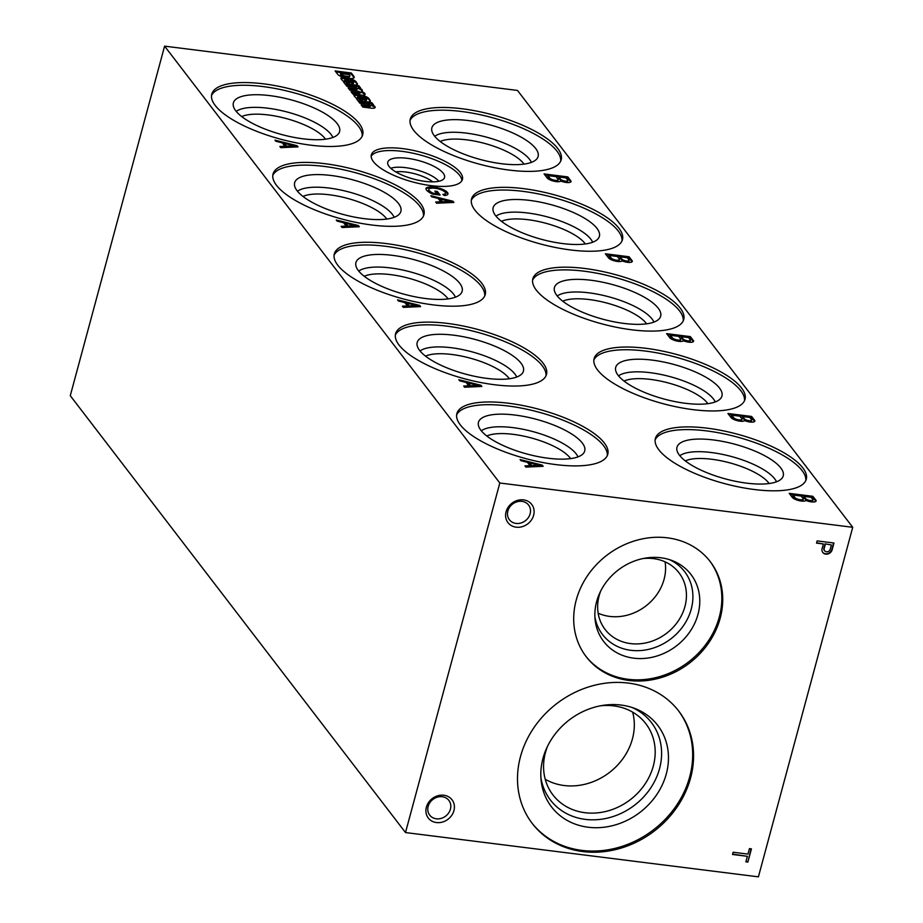 <?xml version="1.0" encoding="UTF-8"?>
<svg xmlns="http://www.w3.org/2000/svg" width="923" height="923" viewBox="0 0 923 923"><rect width="100%" height="100%" fill="white"/><g stroke="black" fill="none" stroke-linecap="round" stroke-linejoin="round"><path stroke-width="1.38" d="M747.872 862.082L751.437 848.872L749.441 848.618L747.953 854.098L733.127 852.241L732.527 854.456L747.365 856.313L745.876 861.828L747.872 862.082L751.057 848.825M822.012 549.023A5.434 4.73 142.5 0 0 822.808 552.485A5.434 4.73 142.5 0 0 827.85 553.985A5.434 4.73 142.5 0 0 832.073 550.027L833.965 543.012L817.132 540.901L816.532 543.116L823.351 543.97L822.012 549.023M516.165 527.183A14.964 13.003 142.5 0 0 533.632 508.192A14.964 13.003 142.5 0 0 509.761 505.204A14.964 13.003 142.5 0 0 516.165 527.183M426.368 807.175A14.964 13.003 142.5 0 0 443.859 821.585A14.964 13.003 142.5 0 0 450.239 797.945A14.964 13.003 142.5 0 0 426.368 807.175M576.217 600.112A78.143 67.921 142.5 0 0 586.209 656.715A78.143 67.921 142.5 0 0 689.562 663.026A78.143 67.921 142.5 0 0 710.202 561.565A78.143 67.921 142.5 0 0 636.074 540.44A78.143 67.921 142.5 0 0 576.217 600.112M520.48 756.641A92.323 80.243 142.5 0 0 532.283 823.512A92.323 80.243 142.5 0 0 654.372 830.977A92.323 80.243 142.5 0 0 678.774 711.114A92.323 80.243 142.5 0 0 591.205 686.158A92.323 80.243 142.5 0 0 520.48 756.641M405.497 832.558L758.406 876.85L852.725 527.298L499.816 483.006L405.497 832.558L70.275 395.702L164.594 46.15L517.503 90.442L852.725 527.298M499.816 483.006L164.594 46.15M825.347 544.224L824.204 548.47A3.277 2.85 142.5 0 0 830.123 549.566L831.369 544.974L825.058 543.843L823.916 548.089A3.277 2.85 142.5 0 0 824.493 550.639M516.015 523.422A12.091 10.499 142.5 0 0 528.36 517.595A12.091 10.499 142.5 0 0 528.579 505.043A12.091 10.499 142.5 0 0 512.588 504.062A12.091 10.499 142.5 0 0 509.404 519.753A12.091 10.499 142.5 0 0 516.015 523.422M428.157 806.379A12.091 10.499 142.5 0 0 429.703 815.124A12.091 10.499 142.5 0 0 445.682 816.105A12.091 10.499 142.5 0 0 448.878 800.414A12.091 10.499 142.5 0 0 437.41 797.149A12.091 10.499 142.5 0 0 428.157 806.379M395.759 171.874A24.056 7.857 -164.9 0 1 432.76 181.866M390.798 168.298A27.402 8.953 -164.9 0 1 416.181 169.763A27.402 8.953 -164.9 0 1 438.84 181.254M443.248 173.236A29.398 9.599 -164.9 0 1 444.286 178.162A29.398 9.599 -164.9 0 1 413.654 179.108A29.398 9.599 -164.9 0 1 387.66 162.875A29.398 9.599 -164.9 0 1 411.877 159.021A29.398 9.599 -164.9 0 1 443.248 173.236M371.173 156.252A47.165 15.403 -164.9 0 1 413.031 153.23A47.165 15.403 -164.9 0 1 459.608 175.289A47.165 15.403 -164.9 0 1 461.869 180.723M460.335 172.578A47.165 15.403 -164.9 0 1 462.423 179.42A47.165 15.403 -164.9 0 1 412.869 182.004A47.165 15.403 -164.9 0 1 371.346 154.845A47.165 15.403 -164.9 0 1 411.693 150.091A47.165 15.403 -164.9 0 1 460.335 172.578M685.316 460.912A46.554 15.206 -164.9 0 1 728.997 462.642A46.554 15.206 -164.9 0 1 768.686 482.914A46.554 15.206 -164.9 0 1 769.136 483.525M679.824 455.708A51.711 16.891 -164.9 0 1 727.682 455.558A51.711 16.891 -164.9 0 1 774.697 478.806A51.711 16.891 -164.9 0 1 776.497 481.794M780.789 467.926A55.022 17.975 -164.9 0 1 782.566 477.433A55.022 17.975 -164.9 0 1 725.42 478.91A55.022 17.975 -164.9 0 1 676.778 448.901A55.022 17.975 -164.9 0 1 721.59 441.217A55.022 17.975 -164.9 0 1 780.789 467.926M655.134 439.879A78.143 25.532 -164.9 0 1 723.563 433.752A78.143 25.532 -164.9 0 1 802.099 470.592A78.143 25.532 -164.9 0 1 805.802 480.537M802.825 467.892A78.143 25.532 -164.9 0 1 806.287 479.21A78.143 25.532 -164.9 0 1 724.186 483.502A78.143 25.532 -164.9 0 1 655.388 438.494A78.143 25.532 -164.9 0 1 722.224 430.626A78.143 25.532 -164.9 0 1 802.825 467.892M624.04 381.061A46.554 15.206 -164.9 0 1 667.721 382.791A46.554 15.206 -164.9 0 1 707.41 403.063A46.554 15.206 -164.9 0 1 707.86 403.674M618.548 375.857A51.711 16.891 -164.9 0 1 666.406 375.696A51.711 16.891 -164.9 0 1 713.421 398.955A51.711 16.891 -164.9 0 1 715.221 401.943M719.513 388.064A55.022 17.975 -164.9 0 1 721.29 397.582A55.022 17.975 -164.9 0 1 664.145 399.059A55.022 17.975 -164.9 0 1 615.503 369.038A55.022 17.975 -164.9 0 1 660.314 361.366A55.022 17.975 -164.9 0 1 719.513 388.064M593.858 360.028A78.143 25.532 -164.9 0 1 662.287 353.901A78.143 25.532 -164.9 0 1 740.823 390.741A78.143 25.532 -164.9 0 1 744.526 400.674M741.55 388.029A78.143 25.532 -164.9 0 1 745.011 399.359A78.143 25.532 -164.9 0 1 662.91 403.639A78.143 25.532 -164.9 0 1 594.112 358.643A78.143 25.532 -164.9 0 1 660.949 350.763A78.143 25.532 -164.9 0 1 741.55 388.029M562.765 301.21A46.554 15.206 -164.9 0 1 606.446 302.94A46.554 15.206 -164.9 0 1 646.135 323.212A46.554 15.206 -164.9 0 1 646.585 323.823M557.273 296.006A51.711 16.891 -164.9 0 1 605.13 295.845A51.711 16.891 -164.9 0 1 652.146 319.104A51.711 16.891 -164.9 0 1 653.945 322.092M658.237 308.213A55.022 17.975 -164.9 0 1 660.014 317.731A55.022 17.975 -164.9 0 1 602.869 319.208A55.022 17.975 -164.9 0 1 554.227 289.187A55.022 17.975 -164.9 0 1 599.039 281.503A55.022 17.975 -164.9 0 1 658.237 308.213M532.583 280.165A78.143 25.532 -164.9 0 1 601.011 274.039A78.143 25.532 -164.9 0 1 679.547 310.889A78.143 25.532 -164.9 0 1 683.251 320.823M680.274 308.178A78.143 25.532 -164.9 0 1 683.735 319.496A78.143 25.532 -164.9 0 1 601.634 323.788A78.143 25.532 -164.9 0 1 532.836 278.781A78.143 25.532 -164.9 0 1 599.673 270.912A78.143 25.532 -164.9 0 1 680.274 308.178M501.489 221.347A46.554 15.206 -164.9 0 1 545.17 223.078A46.554 15.206 -164.9 0 1 584.859 243.349A46.554 15.206 -164.9 0 1 585.309 243.96M495.997 216.144A51.711 16.891 -164.9 0 1 543.855 215.994A51.711 16.891 -164.9 0 1 590.87 239.242A51.711 16.891 -164.9 0 1 592.67 242.23M596.962 228.362A55.022 17.975 -164.9 0 1 598.739 237.869A55.022 17.975 -164.9 0 1 541.593 239.345A55.022 17.975 -164.9 0 1 492.951 209.336A55.022 17.975 -164.9 0 1 537.763 201.652A55.022 17.975 -164.9 0 1 596.962 228.362M471.307 200.314A78.143 25.532 -164.9 0 1 539.736 194.188A78.143 25.532 -164.9 0 1 618.272 231.027A78.143 25.532 -164.9 0 1 621.975 240.972M618.998 228.327A78.143 25.532 -164.9 0 1 622.46 239.645A78.143 25.532 -164.9 0 1 540.359 243.937A78.143 25.532 -164.9 0 1 471.561 198.93A78.143 25.532 -164.9 0 1 538.397 191.061A78.143 25.532 -164.9 0 1 618.998 228.327M440.213 141.496A46.554 15.206 -164.9 0 1 483.894 143.227A46.554 15.206 -164.9 0 1 523.583 163.498A46.554 15.206 -164.9 0 1 524.033 164.109M434.721 136.292A51.711 16.891 -164.9 0 1 482.579 136.131A51.711 16.891 -164.9 0 1 529.594 159.391A51.711 16.891 -164.9 0 1 531.394 162.379M535.686 148.499A55.022 17.975 -164.9 0 1 537.451 158.018A55.022 17.975 -164.9 0 1 480.318 159.494A55.022 17.975 -164.9 0 1 431.676 129.474A55.022 17.975 -164.9 0 1 476.487 121.801A55.022 17.975 -164.9 0 1 535.686 148.499M410.031 120.463A78.143 25.532 -164.9 0 1 478.46 114.337A78.143 25.532 -164.9 0 1 556.996 151.176A78.143 25.532 -164.9 0 1 560.699 161.11M557.723 148.465A78.143 25.532 -164.9 0 1 561.184 159.794A78.143 25.532 -164.9 0 1 479.083 164.075A78.143 25.532 -164.9 0 1 410.285 119.079A78.143 25.532 -164.9 0 1 477.11 111.198A78.143 25.532 -164.9 0 1 557.723 148.465M486.813 436.002A46.554 15.206 -164.9 0 1 530.483 437.733A46.554 15.206 -164.9 0 1 570.172 458.004A46.554 15.206 -164.9 0 1 570.622 458.616M481.31 430.799A51.711 16.891 -164.9 0 1 529.167 430.637A51.711 16.891 -164.9 0 1 576.194 453.897A51.711 16.891 -164.9 0 1 577.994 456.885M582.286 443.005A55.022 17.975 -164.9 0 1 584.051 452.524A55.022 17.975 -164.9 0 1 526.918 454.001A55.022 17.975 -164.9 0 1 478.264 423.98A55.022 17.975 -164.9 0 1 523.076 416.308A55.022 17.975 -164.9 0 1 582.286 443.005M456.62 414.969A78.143 25.532 -164.9 0 1 525.049 408.843A78.143 25.532 -164.9 0 1 603.584 445.682A78.143 25.532 -164.9 0 1 607.299 455.616M604.323 442.971A78.143 25.532 -164.9 0 1 607.772 454.289A78.143 25.532 -164.9 0 1 525.672 458.581A78.143 25.532 -164.9 0 1 456.873 413.573A78.143 25.532 -164.9 0 1 523.71 405.705A78.143 25.532 -164.9 0 1 604.323 442.971M425.538 356.151A46.554 15.206 -164.9 0 1 469.207 357.882A46.554 15.206 -164.9 0 1 508.896 378.142A46.554 15.206 -164.9 0 1 509.346 378.765M420.034 350.948A51.711 16.891 -164.9 0 1 467.892 350.786A51.711 16.891 -164.9 0 1 514.907 374.046A51.711 16.891 -164.9 0 1 516.718 377.034M520.999 363.154A55.022 17.975 -164.9 0 1 522.776 372.673A55.022 17.975 -164.9 0 1 465.63 374.138A55.022 17.975 -164.9 0 1 416.988 344.129A55.022 17.975 -164.9 0 1 461.8 336.445A55.022 17.975 -164.9 0 1 520.999 363.154M395.344 335.107A78.143 25.532 -164.9 0 1 463.773 328.98A78.143 25.532 -164.9 0 1 542.309 365.831A78.143 25.532 -164.9 0 1 546.012 375.765M543.047 363.12A78.143 25.532 -164.9 0 1 546.497 374.438A78.143 25.532 -164.9 0 1 464.396 378.73A78.143 25.532 -164.9 0 1 395.598 333.722A78.143 25.532 -164.9 0 1 462.435 325.854A78.143 25.532 -164.9 0 1 543.047 363.12M364.25 276.289A46.554 15.206 -164.9 0 1 407.931 278.019A46.554 15.206 -164.9 0 1 447.62 298.291A46.554 15.206 -164.9 0 1 448.07 298.902M358.759 271.085A51.711 16.891 -164.9 0 1 406.616 270.935A51.711 16.891 -164.9 0 1 453.631 294.183A51.711 16.891 -164.9 0 1 455.431 297.171M459.723 283.292A55.022 17.975 -164.9 0 1 461.5 292.81A55.022 17.975 -164.9 0 1 404.355 294.287A55.022 17.975 -164.9 0 1 355.713 264.266A55.022 17.975 -164.9 0 1 400.524 256.594A55.022 17.975 -164.9 0 1 459.723 283.292M334.068 255.256A78.143 25.532 -164.9 0 1 402.497 249.129A78.143 25.532 -164.9 0 1 481.033 285.968A78.143 25.532 -164.9 0 1 484.737 295.914M481.76 283.257A78.143 25.532 -164.9 0 1 485.221 294.587A78.143 25.532 -164.9 0 1 403.12 298.879A78.143 25.532 -164.9 0 1 334.322 253.871A78.143 25.532 -164.9 0 1 401.159 246.003A78.143 25.532 -164.9 0 1 481.76 283.257M302.975 196.437A46.554 15.206 -164.9 0 1 346.656 198.168A46.554 15.206 -164.9 0 1 386.345 218.439A46.554 15.206 -164.9 0 1 386.795 219.051M297.483 191.234A51.711 16.891 -164.9 0 1 345.34 191.073A51.711 16.891 -164.9 0 1 392.356 214.332A51.711 16.891 -164.9 0 1 394.156 217.32M398.448 203.441A55.022 17.975 -164.9 0 1 400.224 212.959A55.022 17.975 -164.9 0 1 343.079 214.436A55.022 17.975 -164.9 0 1 294.437 184.415A55.022 17.975 -164.9 0 1 339.249 176.743A55.022 17.975 -164.9 0 1 398.448 203.441M272.793 175.405A78.143 25.532 -164.9 0 1 341.222 169.278A78.143 25.532 -164.9 0 1 419.757 206.117A78.143 25.532 -164.9 0 1 423.461 216.051M420.484 203.406A78.143 25.532 -164.9 0 1 423.945 214.724A78.143 25.532 -164.9 0 1 341.845 219.016A78.143 25.532 -164.9 0 1 273.046 174.009A78.143 25.532 -164.9 0 1 339.883 166.14A78.143 25.532 -164.9 0 1 420.484 203.406M241.699 116.586A46.554 15.206 -164.9 0 1 285.38 118.317A46.554 15.206 -164.9 0 1 325.069 138.577A46.554 15.206 -164.9 0 1 325.519 139.2M236.207 111.383A51.711 16.891 -164.9 0 1 284.065 111.222A51.711 16.891 -164.9 0 1 331.08 134.481A51.711 16.891 -164.9 0 1 332.88 137.469M337.172 123.59A55.022 17.975 -164.9 0 1 338.949 133.108A55.022 17.975 -164.9 0 1 281.803 134.573A55.022 17.975 -164.9 0 1 233.161 104.564A55.022 17.975 -164.9 0 1 277.973 96.88A55.022 17.975 -164.9 0 1 337.172 123.59M211.517 95.542A78.143 25.532 -164.9 0 1 279.946 89.416A78.143 25.532 -164.9 0 1 358.482 126.266A78.143 25.532 -164.9 0 1 362.185 136.2M359.209 123.555A78.143 25.532 -164.9 0 1 362.67 134.873A78.143 25.532 -164.9 0 1 280.569 139.165A78.143 25.532 -164.9 0 1 211.771 94.158A78.143 25.532 -164.9 0 1 278.608 86.289A78.143 25.532 -164.9 0 1 359.209 123.555M585.77 656.126A78.143 67.921 142.5 0 0 688.662 661.86A78.143 67.921 142.5 0 0 709.752 560.988M596.627 601.611A55.022 47.823 142.5 0 0 595.104 619.668A55.022 47.823 142.5 0 0 676.421 645.915A55.022 47.823 142.5 0 0 672.117 560.561A55.022 47.823 142.5 0 0 596.627 601.611M594.897 616.829A51.711 44.939 142.5 0 0 670.952 638.785A51.711 44.939 142.5 0 0 669.429 559.626M600.688 591.043A46.554 40.462 142.5 0 0 599.154 595.727A46.554 40.462 142.5 0 0 605.107 629.451A46.554 40.462 142.5 0 0 666.683 633.213A46.554 40.462 142.5 0 0 678.982 572.768A46.554 40.462 142.5 0 0 643.019 558.553M598.15 613.195A46.554 40.462 142.5 0 0 645.823 606.03A46.554 40.462 142.5 0 0 665.079 561.842M531.844 822.935A92.323 80.243 142.5 0 0 653.484 829.812A92.323 80.243 142.5 0 0 678.324 710.537M542.966 758.406A66.941 58.184 142.5 0 0 541.109 780.373A66.941 58.184 142.5 0 0 640.054 812.309A66.941 58.184 142.5 0 0 634.816 708.46A66.941 58.184 142.5 0 0 542.966 758.406M540.89 777.547A63.629 55.299 142.5 0 0 634.586 805.179A63.629 55.299 142.5 0 0 632.14 707.514M547.512 746.338A58.53 50.869 142.5 0 0 545.458 752.533A58.53 50.869 142.5 0 0 552.946 794.934A58.53 50.869 142.5 0 0 630.351 799.653A58.53 50.869 142.5 0 0 645.812 723.667A58.53 50.869 142.5 0 0 600.285 705.841M545.228 779.254A58.53 50.869 142.5 0 0 609.48 772.459A58.53 50.869 142.5 0 0 632.659 712.152M354.086 76.609L351.34 72.986L335.107 70.944L337.656 74.267A7.857 2.561 15.1 0 0 346.921 78.167L348.582 78.386A7.857 2.561 15.1 0 0 354.224 77.405A7.857 2.561 15.1 0 0 354.086 76.609L353.855 77.474L351.109 73.863L351.34 72.986M351.109 73.863L335.88 71.948M349.863 75.398L349.309 74.659L340.437 73.552L340.968 74.232A4.211 1.373 15.1 0 0 345.929 76.113L347.036 76.251A3.83 1.246 15.1 0 0 349.932 75.79A3.83 1.246 15.1 0 0 349.863 75.398M340.437 73.552L340.725 75.109A4.211 1.373 15.1 0 0 345.698 76.99L346.794 77.117L347.036 76.251M346.794 77.117A3.83 1.246 15.1 0 0 349.69 76.667L349.932 75.79M340.725 75.109L340.968 74.232M353.463 83.347L352.494 83.578L352.367 82.655A16.718 5.457 15.1 0 1 350.798 81.524L350.567 82.401L348.49 80.659L348.721 79.782A4.984 1.627 15.1 0 0 343.564 77.705L343.241 77.67A3.83 1.246 15.1 0 0 340.864 78.201A3.83 1.246 15.1 0 0 340.852 78.282L340.875 78.467A28.728 9.38 15.1 0 0 342.41 80.451L344.544 82.02L343.483 81.882L345.087 83.981A5.746 1.881 15.1 0 1 347.336 84.005L354.109 84.858A4.788 1.569 15.1 0 0 357.443 84.247A4.788 1.569 15.1 0 0 357.466 84.062L355.77 81.455A6.796 2.227 15.1 0 0 349.875 78.663L350.994 80.728A2.781 0.911 15.1 0 1 353.405 81.951L353.394 83.116M348.49 80.659A4.984 1.627 15.1 0 0 343.321 78.582L343.564 77.705M343.321 78.582L343.01 78.547A3.83 1.246 15.1 0 0 341.014 78.697M344.256 82.885L344.544 82.02M357.143 84.616L357.351 83.647M357.109 84.512L356.301 82.055M356.07 82.932L355.77 81.455M355.54 82.32A6.796 2.227 15.1 0 0 350.463 79.759M352.724 82.701L353.694 82.482M352.494 83.578L352.367 82.655M350.567 82.401A16.718 5.457 15.1 0 0 352.136 83.532M347.233 80.532L345.583 79.989L344.902 80.647A3.83 1.246 15.1 0 0 348.629 82.193L349.713 82.32L347.233 80.532M344.648 80.878L344.671 81.524A3.83 1.246 15.1 0 0 348.386 83.058L349.471 83.197L349.713 82.32M348.386 83.058L348.629 82.193M344.671 81.524L344.902 80.647M344.521 81.339L344.764 80.463M350.798 81.524L348.721 79.782M362.104 91.135A6.323 2.065 15.1 0 0 358.297 88.539L358.539 87.662L360.535 87.916L358.932 85.827L345.202 84.097L346.921 86.347L354.997 87.362A2.054 0.669 15.1 0 1 357.27 88.643L357.028 89.519A2.054 0.669 15.1 0 1 355.897 89.819L356.14 88.943A2.054 0.669 15.1 0 0 357.27 88.643M359.532 87.789L358.932 85.827M358.701 86.693L345.975 85.101M356.14 88.943L348.144 87.939L349.875 90.189L357.939 91.204A2.054 0.669 15.1 0 1 360.247 92.496L360.005 93.361A2.054 0.669 15.1 0 1 358.909 93.661L359.139 92.785A2.054 0.669 15.1 0 0 360.247 92.496M355.897 89.819L348.917 88.943M359.139 92.785L351.098 91.781L352.817 94.031L362.104 95.184A5.746 1.881 15.1 0 0 365.127 94.354A5.746 1.881 15.1 0 0 362.278 91.804L361.458 91.469A6.323 2.065 15.1 0 0 362.37 90.742A6.323 2.065 15.1 0 0 358.539 87.662M358.909 93.661L351.859 92.785M364.85 94.746A5.746 1.881 15.1 0 0 362.035 92.681L362.278 91.804M362.035 92.681L361.228 92.346L361.458 91.469M366.443 100.261L365.462 100.492L365.346 99.569A16.718 5.457 15.1 0 1 363.777 98.438L363.535 99.315L361.47 97.573L361.701 96.696A4.984 1.627 15.1 0 0 356.532 94.619L356.22 94.584A3.83 1.246 15.1 0 0 353.832 95.115A3.83 1.246 15.1 0 0 353.821 95.196L353.855 95.369A28.728 9.38 15.1 0 0 355.378 97.365L357.524 98.923L356.463 98.784L358.066 100.884A5.746 1.881 15.1 0 1 360.316 100.919L367.077 101.761A4.788 1.569 15.1 0 0 370.423 101.149A4.788 1.569 15.1 0 0 370.435 100.976L368.75 98.357A6.796 2.227 15.1 0 0 362.854 95.565L363.974 97.642A2.781 0.911 15.1 0 1 366.385 98.865L366.362 100.03M361.47 97.573A4.984 1.627 15.1 0 0 356.301 95.496L356.532 94.619M356.301 95.496L355.978 95.461A3.83 1.246 15.1 0 0 353.994 95.6M357.224 99.799L357.524 98.923M370.111 101.53L370.319 100.549M370.088 101.426L369.281 98.969M369.038 99.834L368.75 98.357M368.508 99.234A6.796 2.227 15.1 0 0 363.443 96.661M365.704 99.615L366.673 99.384M365.462 100.492L365.346 99.569M363.535 99.315A16.718 5.457 15.1 0 0 365.104 100.445M360.212 97.446L358.562 96.903L357.882 97.561A3.83 1.246 15.1 0 0 361.597 99.096L362.693 99.234L360.212 97.446M357.628 97.792L357.639 98.426A3.83 1.246 15.1 0 0 361.366 99.972L362.451 100.111L362.693 99.234M361.366 99.972L361.597 99.096M357.639 98.426L357.882 97.561M357.501 98.253L357.743 97.377M363.777 98.438L361.701 96.696M374.865 107.818A5.746 1.881 15.1 0 0 371.277 105.441L371.519 104.576L373.515 104.818L371.911 102.73L358.182 101.011L359.901 103.261L367.931 104.264A2.031 0.669 15.1 0 1 370.504 105.591L370.273 106.468A2.031 0.669 15.1 0 1 368.923 106.733L361.897 105.845M372.511 104.691L371.911 102.73M371.669 103.607L358.943 102.015M368.923 106.733L369.154 105.857A2.031 0.669 15.1 0 0 370.504 105.591M369.154 105.857L361.124 104.853L362.854 107.091L372.142 108.268A5.746 1.881 15.1 0 0 375.142 107.426A5.746 1.881 15.1 0 0 371.519 104.576M447.736 194.453A9.818 3.207 15.1 0 0 447.355 193.588L447.055 193.219A10.176 3.323 15.1 0 0 439.198 189.1L438.725 188.027A12.691 4.142 15.1 0 0 426.103 188.13L426.011 188.465A11.976 3.911 15.1 0 0 428.203 191.638L428.895 192.134A16.764 5.48 15.1 0 0 432.599 194.13L440.121 195.076L437.317 191.43L434.883 191.119L436.833 193.668L433.083 193.195L432.841 194.072L436.602 194.545L436.833 193.668M439.198 189.1L438.725 188.027M438.483 188.903A12.691 4.142 15.1 0 0 425.999 188.892M439.117 194.949L437.075 192.296L437.317 191.43M437.075 192.296L435.644 192.122M432.841 194.072A10.776 3.519 15.1 0 1 428.814 191.292L429.045 190.415A10.776 3.519 15.1 0 0 433.083 193.195M429.045 190.415L428.814 191.292M447.355 193.588L447.597 192.711A9.818 3.207 15.1 0 1 447.955 194.038A9.818 3.207 15.1 0 1 444.275 195.491L442.832 194.384A7.188 2.342 15.1 0 0 445.497 193.322A7.188 2.342 15.1 0 0 445.29 192.422L444.955 192.042A7.661 2.504 15.1 0 0 435.656 188.384L434.11 188.177A9.576 3.127 15.1 0 0 428.791 189.55A9.576 3.127 15.1 0 0 428.768 189.976M428.791 189.55L428.56 190.426A9.576 3.127 15.1 0 0 428.537 190.853M443.801 195.122A7.188 2.342 15.1 0 0 445.267 194.188L445.497 193.322M447.597 192.711L447.286 192.342A10.176 3.323 15.1 0 0 439.429 188.223M452.974 201.249L430.845 195.711L431.699 196.818L438.148 198.433L440.733 201.802L435.702 202.033L436.614 203.222L453.885 202.449L452.974 201.249L452.743 202.125L438.171 198.48M436.337 202.864L440.49 202.679L440.733 201.802M449.801 202.31L450.043 201.433L442.486 201.733L442.244 202.61L449.801 202.31M442.244 202.61L440.144 199.864L440.375 198.999L442.486 201.733M297.125 145.696L274.996 140.146L275.85 141.265L282.3 142.88L284.884 146.249L279.854 146.48L280.765 147.668L298.037 146.884L297.125 145.696L296.894 146.572L284.526 143.434L286.626 146.18L294.183 145.88L293.952 146.745L286.395 147.057L286.626 146.18M284.515 143.469L282.323 142.915M280.488 147.311L284.642 147.126L284.884 146.249M286.395 147.057L284.296 144.311L284.526 143.434M358.401 225.547L336.272 220.009L337.126 221.116L343.575 222.731L346.16 226.1L341.129 226.331L342.041 227.519L359.312 226.746L358.401 225.547L358.17 226.423L343.598 222.778M341.764 227.162L345.917 226.977L346.16 226.1M355.228 226.608L355.47 225.731L347.913 226.031L347.671 226.908L355.228 226.608M347.671 226.908L345.571 224.162L345.802 223.297L347.913 226.031M419.677 305.409L397.548 299.86L398.401 300.979L404.851 302.594L407.435 305.963L402.405 306.182L403.316 307.371L420.6 306.598L419.677 305.409L419.446 306.286L416.735 305.605M407.066 303.182L404.874 302.629M403.039 307.024L407.193 306.828L407.435 305.963M416.746 305.582L407.078 303.148L409.189 305.894L416.746 305.582L416.504 306.459L408.947 306.759L409.189 305.894M408.947 306.759L406.847 304.025L407.078 303.148M480.964 385.26L458.823 379.711L459.677 380.83L466.127 382.445L468.711 385.814L463.681 386.045L464.592 387.233L481.875 386.449L480.964 385.26L480.721 386.137L468.353 382.999L470.465 385.745L478.022 385.445L477.779 386.31L470.222 386.622L470.465 385.745M468.353 383.033L466.161 382.48M464.327 386.875L468.48 386.691L468.711 385.814M470.222 386.622L468.123 383.876L468.353 382.999M542.239 465.111L520.099 459.573L520.964 460.681L527.402 462.296L529.987 465.665L524.956 465.896L525.868 467.084L543.151 466.311L542.239 465.111L541.997 465.988L539.286 465.307M531.498 466.473L531.74 465.596L529.629 462.861L529.398 463.727L531.498 466.473L539.055 466.173L539.297 465.296L527.437 462.342M525.602 466.726L529.756 466.542L529.987 465.665M531.74 465.596L539.297 465.296M571.049 181.127L567.795 176.904L544.085 173.928L547.547 178.427A7.569 2.469 15.1 0 0 554.781 181.393A7.569 2.469 15.1 0 0 560.907 181.035A7.188 2.342 15.1 0 0 571.037 181.519A7.188 2.342 15.1 0 0 571.049 181.127L570.852 181.854M570.76 181.946L567.564 177.77L567.795 176.904M567.564 177.77L544.858 174.92M565.984 177.885L558.888 176.997L560.815 179.5A3.946 1.292 15.1 0 0 564.945 181.058A3.946 1.292 15.1 0 0 567.841 180.573A3.946 1.292 15.1 0 0 567.818 180.273L565.984 177.885M560.815 179.5L560.573 180.377L558.646 177.862L558.888 176.997M560.573 180.377A3.946 1.292 15.1 0 0 564.714 181.935A3.946 1.292 15.1 0 0 567.61 181.45A3.946 1.292 15.1 0 0 567.587 181.139M558.115 179.327L556.073 176.639L547.927 175.624L550.131 178.451A4.477 1.465 15.1 0 0 554.815 180.262A4.477 1.465 15.1 0 0 558.161 179.72A4.477 1.465 15.1 0 0 558.115 179.327M547.927 175.624L547.697 176.489L549.889 179.327L550.131 178.451M549.889 179.327A4.477 1.465 15.1 0 0 554.585 181.127A4.477 1.465 15.1 0 0 557.919 180.596L558.161 179.72M632.324 260.99L629.071 256.756L605.361 253.779L608.822 258.278A7.569 2.469 15.1 0 0 616.056 261.244A7.569 2.469 15.1 0 0 622.183 260.886A7.188 2.342 15.1 0 0 632.313 261.371A7.188 2.342 15.1 0 0 632.324 260.99L632.128 261.717M632.036 261.797L628.84 257.632L629.071 256.756M628.84 257.632L606.134 254.783M627.271 257.736L620.164 256.848L622.09 259.351A3.946 1.292 15.1 0 0 626.221 260.921A3.946 1.292 15.1 0 0 629.117 260.436A3.946 1.292 15.1 0 0 629.094 260.124L627.271 257.736M622.09 259.351L621.848 260.228L619.933 257.725L620.164 256.848M621.848 260.228A3.946 1.292 15.1 0 0 625.99 261.786A3.946 1.292 15.1 0 0 628.886 261.301A3.946 1.292 15.1 0 0 628.863 261.001M619.391 259.178L617.349 256.49L609.203 255.475L611.407 258.302A4.477 1.465 15.1 0 0 616.091 260.113A4.477 1.465 15.1 0 0 619.437 259.571A4.477 1.465 15.1 0 0 619.391 259.178M609.203 255.475L608.972 256.352L611.164 259.178L611.407 258.302M611.164 259.178A4.477 1.465 15.1 0 0 615.86 260.99A4.477 1.465 15.1 0 0 619.195 260.448L619.437 259.571M693.6 340.841L690.346 336.607L666.648 333.63L670.098 338.13A7.569 2.469 15.1 0 0 677.332 341.106A7.569 2.469 15.1 0 0 683.458 340.749A7.188 2.342 15.1 0 0 693.588 341.233A7.188 2.342 15.1 0 0 693.6 340.841L693.404 341.568M693.311 341.648L690.116 337.483L690.346 336.607M690.116 337.483L667.41 334.634M688.546 337.599L681.439 336.699L683.366 339.214A3.946 1.292 15.1 0 0 687.497 340.772A3.946 1.292 15.1 0 0 690.392 340.287A3.946 1.292 15.1 0 0 690.369 339.976L688.546 337.599M683.366 339.214L683.135 340.091L681.209 337.576L681.439 336.699M683.135 340.091A3.946 1.292 15.1 0 0 687.266 341.648A3.946 1.292 15.1 0 0 690.162 341.164A3.946 1.292 15.1 0 0 690.139 340.852M680.666 339.029L678.624 336.353L670.49 335.326L672.682 338.164A4.477 1.465 15.1 0 0 677.378 339.964A4.477 1.465 15.1 0 0 680.712 339.433A4.477 1.465 15.1 0 0 680.666 339.029M670.49 335.326L670.248 336.203L672.44 339.029L672.682 338.164M672.44 339.029A4.477 1.465 15.1 0 0 677.136 340.841A4.477 1.465 15.1 0 0 680.47 340.299L680.712 339.433M754.876 420.692L751.622 416.458L727.924 413.492L731.374 417.992A7.569 2.469 15.1 0 0 738.608 420.957A7.569 2.469 15.1 0 0 744.734 420.6A7.188 2.342 15.1 0 0 754.864 421.084A7.188 2.342 15.1 0 0 754.876 420.692L754.679 421.419M754.587 421.511L751.391 417.334L751.622 416.458M751.391 417.334L728.685 414.485M749.822 417.45L742.715 416.561L744.642 419.065A3.946 1.292 15.1 0 0 748.784 420.623A3.946 1.292 15.1 0 0 751.668 420.138A3.946 1.292 15.1 0 0 751.645 419.838L749.822 417.45M744.642 419.065L744.411 419.942L742.484 417.427L742.715 416.561M744.411 419.942A3.946 1.292 15.1 0 0 748.541 421.499A3.946 1.292 15.1 0 0 751.437 421.015A3.946 1.292 15.1 0 0 751.414 420.703M741.942 418.88L739.9 416.204L731.766 415.188L733.958 418.015A4.477 1.465 15.1 0 0 738.654 419.827A4.477 1.465 15.1 0 0 741.988 419.284A4.477 1.465 15.1 0 0 741.942 418.88M731.766 415.188L731.524 416.054L733.716 418.892L733.958 418.015M733.716 418.892A4.477 1.465 15.1 0 0 738.412 420.692A4.477 1.465 15.1 0 0 741.746 420.161L741.988 419.284M816.151 500.554L812.898 496.32L789.2 493.344L792.649 497.843A7.569 2.469 15.1 0 0 799.883 500.808A7.569 2.469 15.1 0 0 806.01 500.451A7.188 2.342 15.1 0 0 816.14 500.935A7.188 2.342 15.1 0 0 816.151 500.554L815.955 501.27M815.863 501.362L812.667 497.197L812.898 496.32M812.667 497.197L789.961 494.347M811.098 497.301L803.991 496.412L805.917 498.916A3.946 1.292 15.1 0 0 810.059 500.485A3.946 1.292 15.1 0 0 812.944 500.001A3.946 1.292 15.1 0 0 812.921 499.689L811.098 497.301M805.917 498.916L805.687 499.793L803.76 497.289L803.991 496.412M805.687 499.793A3.946 1.292 15.1 0 0 809.817 501.351A3.946 1.292 15.1 0 0 812.713 500.866A3.946 1.292 15.1 0 0 812.69 500.566M803.218 498.743L801.187 496.055L793.042 495.04L795.234 497.866A4.477 1.465 15.1 0 0 799.929 499.678A4.477 1.465 15.1 0 0 803.264 499.135A4.477 1.465 15.1 0 0 803.218 498.743M793.042 495.04L792.799 495.916L794.991 498.743L795.234 497.866M794.991 498.743A4.477 1.465 15.1 0 0 799.687 500.554A4.477 1.465 15.1 0 0 803.022 500.012L803.264 499.135M822.67 552.3A5.434 4.73 142.5 0 0 827.689 553.581A5.434 4.73 142.5 0 0 831.785 549.646L832.073 550.027M831.785 549.646L833.584 542.966M816.613 542.782L823.351 543.97M825.058 543.843L831.369 544.974M732.608 854.133L747.365 856.313M745.957 861.505L747.584 861.701M345.698 76.99L345.929 76.113M343.01 78.547L343.241 77.67M355.978 95.461L356.22 94.584M447.055 193.219L447.286 192.342M344.637 80.186L344.394 81.062M357.605 97.088L357.374 97.965M567.841 180.573L567.61 181.45M629.117 260.436L628.886 261.301M690.392 340.287L690.162 341.164M751.668 420.138L751.437 421.015M812.944 500.001L812.713 500.866"/></g></svg>
